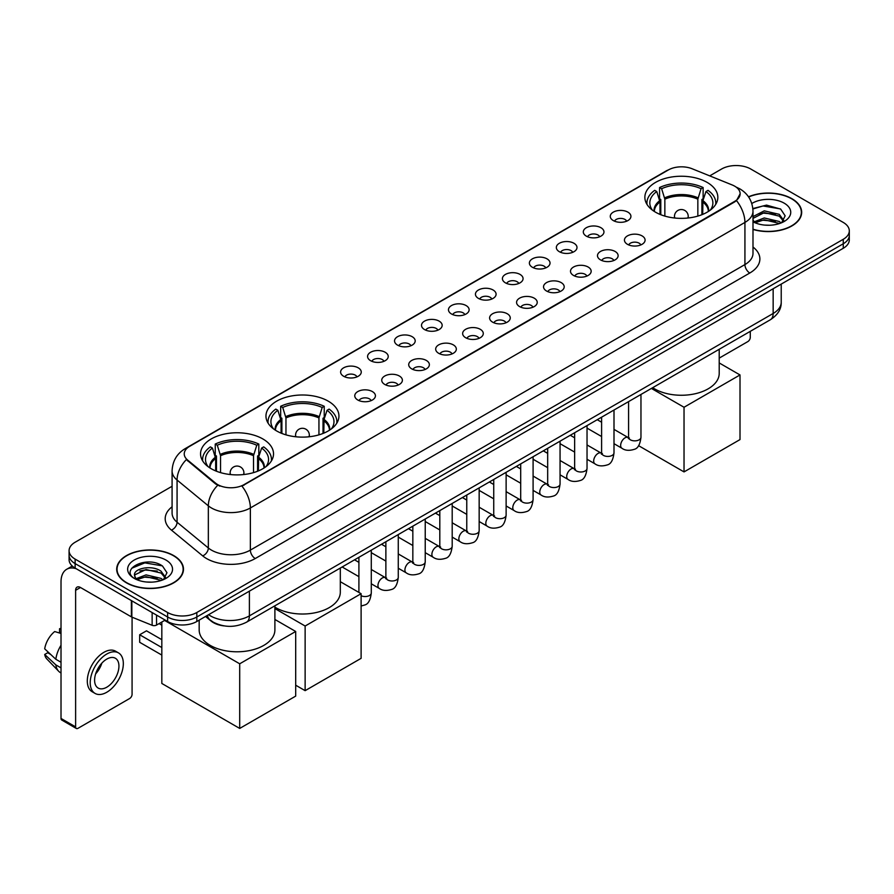 <?xml version="1.0" encoding="UTF-8"?>
<svg xmlns="http://www.w3.org/2000/svg" width="894" height="894" viewBox="0 0 894 894"><rect width="100%" height="100%" fill="white"/><g stroke="black" fill="none" stroke-linecap="round" stroke-linejoin="round"><path stroke-width="1.34" d="M328.254 401.16A36.486 21.065 0 0 0 288.494 396.601A36.486 21.065 0 0 0 265.965 416.056A36.486 21.065 0 0 0 276.648 430.953A36.486 21.065 0 0 0 316.409 435.523A36.486 21.065 0 0 0 338.938 416.056A36.486 21.065 0 0 0 328.254 401.16M262.825 438.932A36.486 21.065 0 0 0 223.064 434.372A36.486 21.065 0 0 0 200.547 453.828A36.486 21.065 0 0 0 211.23 468.724A36.486 21.065 0 0 0 250.99 473.295A36.486 21.065 0 0 0 273.519 453.828A36.486 21.065 0 0 0 262.825 438.932M707.154 182.41A36.486 21.065 0 0 0 667.393 177.839A36.486 21.065 0 0 0 644.865 197.306A36.486 21.065 0 0 0 655.548 212.202A36.486 21.065 0 0 0 695.32 216.761A36.486 21.065 0 0 0 717.837 197.306A36.486 21.065 0 0 0 707.154 182.41M613.306 220.572A10.326 5.956 180 0 1 611.25 218.885A10.326 5.956 180 0 1 614.67 211.476A10.326 5.956 180 0 1 627.901 212.146A10.326 5.956 180 0 1 629.957 218.885A10.326 5.956 180 0 1 613.306 220.572M626.649 221.187A6.191 3.576 0 0 0 624.984 219.443A6.191 3.576 0 0 0 618.883 218.538A6.191 3.576 0 0 0 614.558 221.187M586.33 236.139A10.326 5.956 180 0 1 584.285 234.452A10.326 5.956 180 0 1 587.704 227.042A10.326 5.956 180 0 1 600.936 227.713A10.326 5.956 180 0 1 602.992 234.452A10.326 5.956 180 0 1 586.33 236.139M599.684 236.765A6.191 3.576 0 0 0 598.019 235.021A6.191 3.576 0 0 0 591.917 234.105A6.191 3.576 0 0 0 587.593 236.765M559.365 251.706A10.326 5.956 180 0 1 557.32 250.029A10.326 5.956 180 0 1 560.739 242.609A10.326 5.956 180 0 1 573.97 243.28A10.326 5.956 180 0 1 576.015 250.029A10.326 5.956 180 0 1 559.365 251.706M572.708 252.332A6.191 3.576 0 0 0 571.054 250.588A6.191 3.576 0 0 0 564.941 249.683A6.191 3.576 0 0 0 560.627 252.332M532.399 267.284A10.326 5.956 180 0 1 530.354 265.596A10.326 5.956 180 0 1 533.774 258.187A10.326 5.956 180 0 1 547.005 258.847A10.326 5.956 180 0 1 549.05 265.596A10.326 5.956 180 0 1 532.399 267.284M545.742 267.898A6.191 3.576 0 0 0 544.088 266.155A6.191 3.576 0 0 0 537.976 265.25A6.191 3.576 0 0 0 533.662 267.898M505.434 282.85A10.326 5.956 180 0 1 503.389 281.163A10.326 5.956 180 0 1 506.809 273.754A10.326 5.956 180 0 1 520.04 274.413A10.326 5.956 180 0 1 522.085 281.163A10.326 5.956 180 0 1 505.434 282.85M518.777 283.465A6.191 3.576 0 0 0 517.112 281.722A6.191 3.576 0 0 0 511.01 280.817A6.191 3.576 0 0 0 506.697 283.465M478.469 298.417A10.326 5.956 180 0 1 476.413 296.73A10.326 5.956 180 0 1 479.843 289.321A10.326 5.956 180 0 1 493.075 289.991A10.326 5.956 180 0 1 495.12 296.73A10.326 5.956 180 0 1 478.469 298.417M491.812 299.032A6.191 3.576 0 0 0 490.147 297.3A6.191 3.576 0 0 0 484.045 296.383A6.191 3.576 0 0 0 479.72 299.032M451.504 313.984A10.326 5.956 180 0 1 449.447 312.297A10.326 5.956 180 0 1 452.867 304.888A10.326 5.956 180 0 1 466.098 305.558A10.326 5.956 180 0 1 468.154 312.297A10.326 5.956 180 0 1 451.504 313.984M464.846 314.61A6.191 3.576 0 0 0 463.181 312.866A6.191 3.576 0 0 0 457.08 311.961A6.191 3.576 0 0 0 452.755 314.61M424.538 329.562A10.326 5.956 180 0 1 422.482 327.874A10.326 5.956 180 0 1 425.902 320.465A10.326 5.956 180 0 1 439.133 321.125A10.326 5.956 180 0 1 441.189 327.874A10.326 5.956 180 0 1 424.538 329.562M437.881 330.177A6.191 3.576 0 0 0 436.216 328.433A6.191 3.576 0 0 0 430.115 327.528A6.191 3.576 0 0 0 425.79 330.177M397.562 345.129A10.326 5.956 180 0 1 395.517 343.441A10.326 5.956 180 0 1 398.936 336.032A10.326 5.956 180 0 1 412.168 336.692A10.326 5.956 180 0 1 414.213 343.441A10.326 5.956 180 0 1 397.562 345.129M410.916 345.743A6.191 3.576 0 0 0 409.251 344A6.191 3.576 0 0 0 403.149 343.095A6.191 3.576 0 0 0 398.825 345.743M370.597 360.695A10.326 5.956 180 0 1 368.551 359.008A10.326 5.956 180 0 1 371.971 351.599A10.326 5.956 180 0 1 385.202 352.27A10.326 5.956 180 0 1 387.247 359.008A10.326 5.956 180 0 1 370.597 360.695M383.939 361.31A6.191 3.576 0 0 0 382.286 359.567A6.191 3.576 0 0 0 376.173 358.662A6.191 3.576 0 0 0 371.859 361.31M343.631 376.262A10.326 5.956 180 0 1 341.586 374.575A10.326 5.956 180 0 1 345.006 367.166A10.326 5.956 180 0 1 358.237 367.836A10.326 5.956 180 0 1 360.282 374.575A10.326 5.956 180 0 1 343.631 376.262M356.974 376.888A6.191 3.576 0 0 0 355.309 375.145A6.191 3.576 0 0 0 349.208 374.228A6.191 3.576 0 0 0 344.894 376.888M627.465 244.319A10.326 5.956 180 0 1 625.42 242.632A10.326 5.956 180 0 1 628.84 235.223A10.326 5.956 180 0 1 642.071 235.893A10.326 5.956 180 0 1 644.116 242.632A10.326 5.956 180 0 1 627.465 244.319M640.808 244.934A6.191 3.576 0 0 0 639.154 243.19A6.191 3.576 0 0 0 633.041 242.285A6.191 3.576 0 0 0 628.728 244.934M600.5 259.886A10.326 5.956 180 0 1 598.455 258.198A10.326 5.956 180 0 1 601.874 250.789A10.326 5.956 180 0 1 615.106 251.46A10.326 5.956 180 0 1 617.151 258.198A10.326 5.956 180 0 1 600.5 259.886M613.843 260.512A6.191 3.576 0 0 0 612.178 258.768A6.191 3.576 0 0 0 606.076 257.863A6.191 3.576 0 0 0 601.763 260.512M573.535 275.453A10.326 5.956 180 0 1 571.478 273.776A10.326 5.956 180 0 1 574.909 266.367A10.326 5.956 180 0 1 588.14 267.027A10.326 5.956 180 0 1 590.185 273.776A10.326 5.956 180 0 1 573.535 275.453M586.877 276.078A6.191 3.576 0 0 0 585.212 274.335A6.191 3.576 0 0 0 579.111 273.43A6.191 3.576 0 0 0 574.786 276.078M546.569 291.031A10.326 5.956 180 0 1 544.513 289.343A10.326 5.956 180 0 1 547.933 281.934A10.326 5.956 180 0 1 561.164 282.593A10.326 5.956 180 0 1 563.22 289.343A10.326 5.956 180 0 1 546.569 291.031M559.912 291.645A6.191 3.576 0 0 0 558.247 289.902A6.191 3.576 0 0 0 552.146 288.997A6.191 3.576 0 0 0 547.821 291.645M519.604 306.597A10.326 5.956 180 0 1 517.548 304.91A10.326 5.956 180 0 1 520.967 297.501A10.326 5.956 180 0 1 534.199 298.16A10.326 5.956 180 0 1 536.255 304.91A10.326 5.956 180 0 1 519.604 306.597M532.947 307.212A6.191 3.576 0 0 0 531.282 305.469A6.191 3.576 0 0 0 525.18 304.563A6.191 3.576 0 0 0 520.856 307.212M492.628 322.164A10.326 5.956 180 0 1 490.582 320.477A10.326 5.956 180 0 1 494.002 313.068A10.326 5.956 180 0 1 507.233 313.738A10.326 5.956 180 0 1 509.278 320.477A10.326 5.956 180 0 1 492.628 322.164M505.982 322.779A6.191 3.576 0 0 0 504.317 321.047A6.191 3.576 0 0 0 498.215 320.13A6.191 3.576 0 0 0 493.89 322.779M465.662 337.731A10.326 5.956 180 0 1 463.617 336.043A10.326 5.956 180 0 1 467.037 328.634A10.326 5.956 180 0 1 480.268 329.305A10.326 5.956 180 0 1 482.313 336.043A10.326 5.956 180 0 1 465.662 337.731M479.005 338.357A6.191 3.576 0 0 0 477.351 336.613A6.191 3.576 0 0 0 471.239 335.708A6.191 3.576 0 0 0 466.925 338.357M438.697 353.309A10.326 5.956 180 0 1 436.652 351.621A10.326 5.956 180 0 1 440.072 344.212A10.326 5.956 180 0 1 453.303 344.872A10.326 5.956 180 0 1 455.348 351.621A10.326 5.956 180 0 1 438.697 353.309M452.04 353.923A6.191 3.576 0 0 0 450.375 352.18A6.191 3.576 0 0 0 444.273 351.275A6.191 3.576 0 0 0 439.96 353.923M411.732 368.876A10.326 5.956 180 0 1 409.687 367.188A10.326 5.956 180 0 1 413.106 359.779A10.326 5.956 180 0 1 426.337 360.438A10.326 5.956 180 0 1 428.382 367.188A10.326 5.956 180 0 1 411.732 368.876M425.075 369.49A6.191 3.576 0 0 0 423.41 367.747A6.191 3.576 0 0 0 417.308 366.842A6.191 3.576 0 0 0 412.983 369.49M384.766 384.442A10.326 5.956 180 0 1 382.71 382.755A10.326 5.956 180 0 1 386.13 375.346A10.326 5.956 180 0 1 399.372 376.016A10.326 5.956 180 0 1 401.417 382.755A10.326 5.956 180 0 1 384.766 384.442M398.109 385.057A6.191 3.576 0 0 0 396.444 383.314A6.191 3.576 0 0 0 390.343 382.408A6.191 3.576 0 0 0 386.018 385.057M357.801 400.009A10.326 5.956 180 0 1 355.745 398.322A10.326 5.956 180 0 1 359.164 390.913A10.326 5.956 180 0 1 372.396 391.583A10.326 5.956 180 0 1 374.452 398.322A10.326 5.956 180 0 1 357.801 400.009M371.144 400.635A6.191 3.576 0 0 0 369.479 398.892A6.191 3.576 0 0 0 363.377 397.986A6.191 3.576 0 0 0 359.053 400.635M732.22 184.969A18.584 10.728 180 0 1 734.7 186.175A18.584 10.728 180 0 1 740.143 193.763A18.584 10.728 180 0 1 734.7 201.351L244.04 484.626A18.584 10.728 180 0 1 215.666 483.196L187.606 460.052A18.584 10.728 180 0 1 184.242 453.906A18.584 10.728 180 0 1 189.684 446.318L668.332 169.972A18.584 10.728 180 0 1 692.135 168.765L732.22 184.969M224.126 625.901A20.651 11.924 180 0 1 211.062 621.028L205.542 616.469M752.994 229.445A33.391 19.277 0 0 0 801.672 212.314A33.391 19.277 0 0 0 791.894 198.68A33.391 19.277 0 0 0 748.501 196.792M173.704 555.587A33.391 19.277 0 0 0 137.318 551.419A33.391 19.277 0 0 0 116.701 569.221A33.391 19.277 0 0 0 126.49 582.854A33.391 19.277 0 0 0 162.864 587.034A33.391 19.277 0 0 0 183.482 569.221A33.391 19.277 0 0 0 173.704 555.587M740.143 193.763L736.5 200.591L734.7 201.899L241.95 486.124A24.093 13.913 60 0 1 250.365 507.96A27.535 15.902 180 0 1 211.431 507.96A27.535 15.902 180 0 1 208.336 505.836L177.068 480.044A27.535 15.902 180 0 1 172.084 470.926L172.084 513.089A27.535 15.902 0 0 0 177.068 522.208L208.336 547.988A27.535 15.902 0 0 0 211.431 550.112A27.535 15.902 0 0 0 250.365 550.112L744.925 264.579A27.535 15.902 0 0 0 752.994 253.337L752.994 211.185A27.535 15.902 180 0 1 744.925 222.427A24.093 13.913 -120 0 0 736.5 200.591M172.084 486.269L75.13 542.245A20.651 11.924 0 0 0 69.084 550.67L69.084 559.666A20.651 11.924 0 0 0 75.13 568.103L167.614 621.498L167.614 616.994A20.651 11.924 0 0 0 196.825 616.994L843.254 243.783A20.651 11.924 0 0 0 849.3 235.357A20.651 11.924 0 0 1 843.254 243.783L196.825 616.994A20.651 11.924 0 0 1 167.614 616.994L75.13 563.6L167.614 616.994L167.614 612.502A20.651 11.924 0 0 0 196.825 612.502L843.254 239.29A20.651 11.924 0 0 0 849.3 230.864A20.651 11.924 0 0 0 843.254 222.427L750.77 169.033A20.651 11.924 0 0 0 721.559 169.033L709.713 175.872M69.084 555.174A20.651 11.924 0 0 0 75.13 563.6A20.651 11.924 0 0 1 69.084 555.174M219.846 486.124L215.666 484.012L186.354 459.605A24.093 16.114 129.5 0 0 177.068 480.044L177.068 522.208A6.884 4.604 -50.5 0 1 171.424 530.108A34.419 19.869 180 0 1 172.084 506.786M69.084 550.67A20.651 11.924 0 0 0 75.13 559.108L167.614 612.502M167.614 621.498A20.651 11.924 0 0 0 196.825 621.498L843.254 248.286A20.651 11.924 0 0 0 849.3 239.849L849.3 230.864M752.994 229.222A33.044 19.076 0 0 0 801.337 212.314A33.044 19.076 0 0 0 791.648 198.826A33.044 19.076 0 0 0 748.624 196.982M764.56 225.087L769.745 225.243M754.245 221.79L764.258 217.968L779.289 221.488L781.11 222.941M755.162 222.751L764.258 219.756L779.613 223.5M752.994 219.555A15.556 8.985 0 0 0 755.307 222.874M752.994 216.605L764.258 210.839L779.289 214.348L783.759 220.527M752.994 218.393L764.258 212.616L779.289 216.136L783.401 220.986M753.139 221.857L753.944 222.349M752.994 221.79A22.439 12.952 0 0 0 784.161 221.477A22.439 12.952 0 0 0 784.161 203.15A22.439 12.952 0 0 0 751.798 203.519M781.635 222.729L785.155 215.823L780.708 209.118L766.527 205.106L752.849 208.559M754.402 222.483L752.994 220.829M752.893 208.961L763.04 205.966L780.406 208.917M758.09 214.001L763.04 213.107L775.433 214.169M758.09 221.142L763.04 220.237L775.433 221.31M719.212 358.114L747.842 341.586A3.442 1.989 120 0 0 750.278 337.373L750.278 331.35M126.725 582.709A33.044 19.076 0 0 0 162.742 586.844A33.044 19.076 0 0 0 183.136 569.221A33.044 19.076 0 0 0 173.458 555.733A33.044 19.076 0 0 0 137.452 551.598A33.044 19.076 0 0 0 117.047 569.221A33.044 19.076 0 0 0 126.725 582.709M146.359 581.994L151.555 582.15M136.044 578.709L146.068 574.887L161.099 578.396L162.909 579.86M136.972 579.67L146.068 576.664L161.423 580.407M136.201 579.401L134.592 575.635A15.556 8.985 0 0 0 137.106 579.793M165.558 577.435L161.099 571.266C151.757 564.293 132.535 568.595 134.592 575.635L134.536 574.943M134.636 575.848L135.061 574.697L146.068 569.534L161.099 573.043L165.211 577.893M163.446 579.636L166.966 572.73L162.518 566.036C146.772 554.716 118.79 569.634 134.949 578.776L135.743 579.267M165.96 560.057A22.439 12.952 0 0 0 134.223 560.057A22.439 12.952 0 0 0 134.223 578.384A22.439 12.952 0 0 0 165.96 578.384A22.439 12.952 0 0 0 165.96 560.057M131.664 568.282L144.839 562.874L162.205 565.835M139.9 570.908L144.839 570.014L157.243 571.076M139.9 578.049L144.839 577.155L157.243 578.217M659.995 214.381L659.995 201.977L656.755 191.54A31.525 18.204 0 0 0 651.592 208.928A31.525 18.204 0 0 0 652.385 210.112M660.789 214.705L660.789 199.485L659.571 198.781L659.571 187.539A34.419 19.869 0 0 1 703.131 187.539L701.075 188.723A31.525 18.204 0 0 0 661.627 188.723L664.857 199.172L664.857 216.091M697.845 216.091L697.845 199.172L701.075 188.723M652.698 387.683A37.861 21.858 0 0 0 654.576 388.856A37.861 21.858 0 0 0 695.845 393.595A37.861 21.858 0 0 0 719.212 373.401L719.212 349.286M703.131 187.539L703.131 198.781L701.913 199.485L701.913 214.705M656.755 191.54L654.699 190.344A34.419 19.869 0 0 0 646.932 202.927A34.419 19.869 0 0 0 647.032 204.458M661.627 188.723L659.571 187.539M715.669 204.458A34.419 19.869 0 0 0 715.77 202.927A34.419 19.869 0 0 0 708.003 190.344L705.947 191.54L702.941 200.658L702.706 214.381M710.317 210.112A31.525 18.204 0 0 0 711.121 208.928A31.525 18.204 0 0 0 705.947 191.54M684.033 471.909L684.033 407.262L740.009 374.944L740.009 439.58L684.033 471.909L638.573 445.659M684.033 407.262L651.402 388.432M719.212 362.942L740.009 374.944M281.096 433.132L281.096 420.739L277.855 410.29A31.525 18.204 0 0 0 272.681 427.678A31.525 18.204 0 0 0 273.486 428.863M281.889 433.456L281.889 418.236L280.671 417.532L280.671 406.289A34.419 19.869 0 0 1 324.231 406.289L322.175 407.485A31.525 18.204 0 0 0 282.727 407.485L285.957 417.923L285.957 434.853M318.946 434.853L318.946 417.923L322.175 407.485M274.894 607.149A37.861 21.858 0 0 0 275.676 607.618A37.861 21.858 0 0 0 316.945 612.356A37.861 21.858 0 0 0 340.312 592.152L340.312 568.036M324.231 406.289L324.231 417.532L323.013 418.236L323.013 433.456M277.855 410.29L275.799 409.106A34.419 19.869 0 0 0 268.032 421.677A34.419 19.869 0 0 0 268.133 423.208M282.727 407.485L280.671 406.289M336.77 423.208A34.419 19.869 0 0 0 336.87 421.677A34.419 19.869 0 0 0 329.104 409.106L327.048 410.29L324.041 419.42L323.807 433.132M331.417 428.863A31.525 18.204 0 0 0 332.222 427.678A31.525 18.204 0 0 0 327.048 410.29M305.133 690.66L305.133 626.024L361.109 593.705L361.109 658.342L305.133 690.66L295.69 685.206M305.133 626.024L274.894 608.568M340.312 581.692L361.109 593.705M215.666 470.903L215.666 458.51L212.437 448.062A31.525 18.204 0 0 0 207.263 465.45A31.525 18.204 0 0 0 208.056 466.634M216.471 471.227L216.471 456.007L215.242 455.303L215.242 444.061A34.419 19.869 0 0 1 258.813 444.061L256.757 445.246A31.525 18.204 0 0 0 217.298 445.246L220.539 455.694L220.539 472.624M253.516 472.624L253.516 455.694L256.757 445.246M199.172 620.145L199.172 629.924A37.861 21.858 0 0 0 210.258 645.39A37.861 21.858 0 0 0 251.516 650.128A37.861 21.858 0 0 0 274.894 629.924L274.894 605.808M258.813 444.061L258.813 455.303L257.584 456.007L257.584 471.227M212.437 448.062L210.381 446.877A34.419 19.869 0 0 0 202.614 459.449A34.419 19.869 0 0 0 202.714 460.98M217.298 445.246L215.242 444.061M271.351 460.98A34.419 19.869 0 0 0 271.452 459.449A34.419 19.869 0 0 0 263.685 446.877L261.629 448.062L258.623 457.192L258.388 470.903M265.999 466.634A31.525 18.204 0 0 0 266.792 465.45A31.525 18.204 0 0 0 261.629 448.062M161.825 655.078L139.676 642.294L139.676 634.762L161.825 647.547M239.704 728.431L239.704 663.795L295.69 631.477L295.69 696.113L239.704 728.431L161.825 683.463L161.825 622.034M239.704 663.795L164.597 620.425M274.894 619.464L295.69 631.477M139.676 634.762L146.493 630.829L161.825 639.679M156.539 615.106L156.539 625.074L165.178 620.09M76.158 568.696A27.535 15.902 -120 0 0 66.715 569.266A27.535 15.902 -120 0 0 61.015 581.871L61.015 718.452L75.621 726.889L75.621 590.297A6.884 3.978 60 0 1 77.04 587.146A6.884 3.978 60 0 1 80.482 587.492L131.384 616.871L131.384 600.578M75.621 726.889A3.442 1.989 120 0 0 76.325 728.465L61.731 720.028A3.442 1.989 -60 0 1 61.015 718.452M76.325 728.465A3.442 1.989 120 0 0 78.046 728.286L129.652 698.505A3.442 1.989 120 0 0 132.077 694.28L132.077 617.195M156.539 625.074A3.442 1.989 180 0 1 152.136 625.297L131.843 617.095A3.442 1.989 180 0 1 131.384 616.871M106.766 687.207A17.209 9.935 120 0 0 118.008 672.042A17.209 9.935 120 0 0 115.371 658.252A17.209 9.935 120 0 0 106.766 659.101A17.209 9.935 120 0 0 95.524 674.266A17.209 9.935 120 0 0 98.161 688.056A17.209 9.935 120 0 0 106.766 687.207M95.647 673.864A17.209 9.935 120 0 0 101.827 663.169M61.015 629.186L59.552 628.739L59.552 632.192L61.015 633.041M118.477 652.877L115.549 651.19A23.4 13.511 120 0 0 103.849 652.352A23.4 13.511 120 0 0 88.562 672.981A23.4 13.511 120 0 0 92.149 691.732L95.066 693.42A23.4 13.511 120 0 0 106.766 692.258A23.4 13.511 120 0 0 122.065 671.64A23.4 13.511 120 0 0 118.477 652.877A23.4 13.511 120 0 0 106.766 654.039A23.4 13.511 120 0 0 91.479 674.668A23.4 13.511 120 0 0 95.066 693.42M61.015 645.278A22.719 13.119 120 0 0 55.841 659.269L44.7 648.843A17.902 10.337 120 0 1 54.69 631.544L61.015 633.466M61.015 662.253L55.841 659.269M50.723 654.486L47.695 652.743L44.7 654.464L55.841 664.89L61.015 667.874M55.841 664.89A22.719 13.119 120 0 0 58.646 671.238A22.719 13.119 120 0 0 60.367 672.59L61.015 672.97M61.015 628.337A17.902 10.337 120 0 0 59.552 628.739M44.7 654.464A17.902 10.337 120 0 0 46.812 658.923L58.646 671.238M187.606 460.052L187.606 460.868M215.666 483.196L215.666 484.012M244.04 484.626L244.04 485.185M255.237 558.549A6.884 3.978 60 0 1 250.365 550.112L250.365 507.96L744.925 222.427L744.925 264.579A6.884 3.978 60 0 0 749.787 273.016L255.237 558.549A34.419 19.869 180 0 1 206.559 558.549A34.419 19.869 180 0 1 202.703 555.889L171.424 530.108M752.994 211.185C752.524 201.284 748.166 193.864 739.93 188.913L736.455 187.226A24.093 11.287 112 0 0 736.131 187.103M187.639 447.715A24.093 13.913 -120 0 0 185.147 448.654C176.9 453.604 172.553 461.025 172.084 470.926M185.147 448.654L666.309 170.855A24.093 13.913 60 0 1 668.131 170.083M217.723 485.286A24.093 16.114 129.5 0 0 208.336 505.836L208.336 547.988A6.884 4.604 -50.5 0 1 202.703 555.889M752.994 247.035A34.419 19.869 180 0 1 749.787 273.016M196.825 612.502L196.825 621.498M843.254 239.29L843.254 248.286M75.13 559.108L75.13 568.103M208.604 614.692A27.535 15.902 0 0 0 210.448 615.877A27.535 15.902 0 0 0 249.392 615.877L773.154 313.481A27.535 15.902 0 0 0 781.222 302.239C781.423 309.078 777.78 314.923 770.304 319.784L246.543 622.179A13.768 7.945 60 0 0 249.392 615.877L249.392 591.146M773.154 288.751L773.154 313.481A13.768 7.945 60 0 1 770.304 319.784M207.486 615.34A13.768 9.208 129.5 0 0 209.889 619.81L205.709 616.368M659.995 201.977A26.988 15.578 0 0 0 654.363 211.476M697.845 199.172A26.988 15.578 0 0 0 664.857 199.172M659.761 200.658A27.312 15.768 0 0 0 654.095 211.308M698.069 197.853A27.312 15.768 0 0 0 664.633 197.853M708.607 211.308A27.312 15.768 0 0 0 702.941 200.658M708.339 211.476A26.988 15.578 0 0 0 702.706 201.977M675.082 218.058A6.884 3.978 180 0 1 674.467 216.415L674.467 217.991M688.235 217.991L688.235 216.415A6.884 3.978 180 0 1 687.62 218.058M281.096 420.739A26.988 15.578 0 0 0 275.464 430.237M318.946 417.923A26.988 15.578 0 0 0 285.957 417.923M280.861 419.42A27.312 15.768 0 0 0 275.196 430.059M319.169 416.604A27.312 15.768 0 0 0 285.734 416.604M329.707 430.059A27.312 15.768 0 0 0 324.041 419.42M329.439 430.237A26.988 15.578 0 0 0 323.807 420.739M296.182 436.808A6.884 3.978 180 0 1 295.568 435.166L295.568 436.741M309.335 436.741L309.335 435.166A6.884 3.978 180 0 1 308.721 436.808M215.666 458.51A26.988 15.578 0 0 0 210.045 468.009M253.516 455.694A26.988 15.578 0 0 0 220.539 455.694M215.443 457.192A27.312 15.768 0 0 0 209.777 467.83M253.751 454.375A27.312 15.768 0 0 0 220.304 454.375M264.278 467.83A27.312 15.768 0 0 0 258.623 457.192M264.009 468.009A26.988 15.578 0 0 0 258.388 458.51M230.764 474.58A6.884 3.978 180 0 1 230.149 472.937L230.149 474.513M243.917 474.513L243.917 472.937A6.884 3.978 180 0 1 243.302 474.58M640.964 394.455L640.964 437.278A6.191 3.576 180 0 1 638.864 439.96A6.191 3.576 180 0 1 630.382 439.814A6.191 3.576 180 0 1 628.571 437.278L628.37 438.619L628.929 438.161M640.964 437.278C640.115 444.474 637.891 448.497 634.282 449.336C629.164 450.922 625.051 450.565 621.933 448.263A6.191 3.576 -60 0 1 620.984 443.301A6.191 3.576 -60 0 1 625.029 437.837A6.191 3.576 -60 0 1 625.308 437.691A6.191 3.576 -60 0 1 628.136 437.535L629.387 438.026M613.999 410.033L613.999 452.845A6.191 3.576 180 0 1 611.898 455.527A6.191 3.576 180 0 1 603.416 455.381A6.191 3.576 180 0 1 601.606 452.845L601.405 454.186L601.964 453.727M613.999 452.845C613.15 460.041 610.915 464.064 607.317 464.902C602.198 466.489 598.086 466.132 594.968 463.841A6.191 3.576 -60 0 1 594.018 458.868A6.191 3.576 -60 0 1 598.064 453.414A6.191 3.576 -60 0 1 598.343 453.258A6.191 3.576 -60 0 1 601.159 453.102L602.422 453.604M587.034 425.6L587.034 468.422A6.191 3.576 180 0 1 584.933 471.104A6.191 3.576 180 0 1 576.451 470.948A6.191 3.576 180 0 1 574.641 468.422L574.44 469.752L574.998 469.294M587.034 468.422C586.185 475.608 583.95 479.631 580.34 480.469C575.233 482.056 571.11 481.698 568.003 479.407A6.191 3.576 -60 0 1 567.053 474.435A6.191 3.576 -60 0 1 571.098 468.981A6.191 3.576 -60 0 1 571.378 468.836A6.191 3.576 -60 0 1 574.194 468.668L575.457 469.171M560.057 441.167L560.057 483.989A6.191 3.576 180 0 1 557.968 486.671A6.191 3.576 180 0 1 549.486 486.515A6.191 3.576 180 0 1 547.676 483.989L547.474 485.33L548.022 484.872M560.057 483.989C559.208 491.186 556.984 495.198 553.375 496.047C548.257 497.623 544.144 497.265 541.038 494.974A6.191 3.576 -60 0 1 540.088 490.013A6.191 3.576 -60 0 1 544.133 484.548A6.191 3.576 -60 0 1 544.412 484.403A6.191 3.576 -60 0 1 547.229 484.246L548.491 484.738M533.092 456.733L533.092 499.556A6.191 3.576 180 0 1 531.002 502.238A6.191 3.576 180 0 1 522.521 502.082A6.191 3.576 180 0 1 520.699 499.556L520.509 500.897L521.057 500.439M533.092 499.556C532.243 506.753 530.019 510.765 526.41 511.614C521.291 513.201 517.179 512.843 514.072 510.541A6.191 3.576 -60 0 1 513.122 505.579A6.191 3.576 -60 0 1 517.168 500.115A6.191 3.576 -60 0 1 517.436 499.969A6.191 3.576 -60 0 1 520.263 499.813L521.526 500.305M506.127 472.311L506.127 515.123A6.191 3.576 180 0 1 504.026 517.805A6.191 3.576 180 0 1 495.555 517.66A6.191 3.576 180 0 1 493.734 515.123L493.544 516.464L494.091 516.006M506.127 515.123C505.278 522.319 503.054 526.342 499.444 527.181C494.326 528.767 490.214 528.41 487.096 526.108A6.191 3.576 -60 0 1 486.146 521.146A6.191 3.576 -60 0 1 490.203 515.693A6.191 3.576 -60 0 1 490.471 515.536A6.191 3.576 -60 0 1 493.298 515.38L494.55 515.883M479.162 487.878L479.162 530.701A6.191 3.576 180 0 1 477.061 533.383A6.191 3.576 180 0 1 468.59 533.226A6.191 3.576 180 0 1 466.769 530.701L466.567 532.031L467.126 531.572M479.162 530.701C478.312 537.886 476.089 541.909 472.479 542.747C467.361 544.334 463.248 543.977 460.131 541.686A6.191 3.576 -60 0 1 459.181 536.713A6.191 3.576 -60 0 1 463.226 531.259A6.191 3.576 -60 0 1 463.505 531.103A6.191 3.576 -60 0 1 466.333 530.947L467.584 531.449M452.196 503.445L452.196 546.268A6.191 3.576 180 0 1 450.095 548.95A6.191 3.576 180 0 1 441.614 548.793A6.191 3.576 180 0 1 439.803 546.268L439.602 547.597L440.161 547.139M452.196 546.268C451.347 553.464 449.112 557.476 445.514 558.325C440.396 559.901 436.283 559.543 433.165 557.253A6.191 3.576 -60 0 1 432.215 552.291A6.191 3.576 -60 0 1 436.261 546.826A6.191 3.576 -60 0 1 436.54 546.681A6.191 3.576 -60 0 1 439.356 546.525L440.619 547.016M425.231 519.012L425.231 561.834A6.191 3.576 180 0 1 423.13 564.516A6.191 3.576 180 0 1 414.648 564.36A6.191 3.576 180 0 1 412.838 561.834L412.637 563.175L413.196 562.717M425.231 561.834C424.382 569.031 422.147 573.043 418.548 573.892C413.43 575.468 409.307 575.121 406.2 572.819A6.191 3.576 -60 0 1 405.25 567.858A6.191 3.576 -60 0 1 409.296 562.393A6.191 3.576 -60 0 1 409.575 562.248A6.191 3.576 -60 0 1 412.391 562.091L413.654 562.583M398.266 534.578L398.266 577.401A6.191 3.576 180 0 1 396.165 580.083A6.191 3.576 180 0 1 387.683 579.938A6.191 3.576 180 0 1 385.873 577.401L385.672 578.742L386.23 578.284M398.266 577.401C397.417 584.598 395.182 588.621 391.572 589.459C386.465 591.046 382.341 590.688 379.235 588.386A6.191 3.576 -60 0 1 378.285 583.424A6.191 3.576 -60 0 1 382.33 577.96A6.191 3.576 -60 0 1 382.61 577.815A6.191 3.576 -60 0 1 385.426 577.658L386.689 578.15M371.289 550.156L371.289 592.968A6.191 3.576 180 0 1 369.2 595.65A6.191 3.576 180 0 1 361.109 595.706M75.621 590.297L80.482 587.492M131.843 600.846L131.843 617.095M152.136 625.297L152.136 612.558M666.309 170.855L670.724 168.798M246.543 622.179C235.457 627.744 224.383 627.744 213.308 622.179L209.889 619.81M781.222 302.239L781.222 284.091M801.337 215.074L801.337 212.314M183.136 571.981L183.136 569.221M117.047 571.981L117.047 569.221M646.932 204.29L646.932 202.927M715.77 204.29L715.77 202.927M688.235 216.415A6.884 6.884 0 0 0 677.909 210.448A6.884 6.884 0 0 0 674.467 216.415M268.032 423.041L268.032 421.677M336.87 423.041L336.87 421.677M309.335 435.166A6.884 6.884 0 0 0 299.009 429.209A6.884 6.884 0 0 0 295.568 435.166M202.614 460.812L202.614 459.449M271.452 460.812L271.452 459.449M243.917 472.937A6.884 6.884 0 0 0 233.591 466.981A6.884 6.884 0 0 0 230.149 472.937M161.825 625.185L159.087 623.61M621.933 448.263L613.999 443.681M601.606 436.529L587.034 428.114M628.571 401.618L628.571 437.278M628.136 437.535L613.999 429.377M601.606 422.225L597.248 419.699M594.968 463.841L587.034 459.248M574.641 452.096L560.057 443.681M601.606 417.185L601.606 452.845M601.159 453.102L587.034 444.944M574.641 437.792L570.271 435.266M568.003 479.407L560.057 474.826M547.676 467.663L533.092 459.248M574.641 432.752L574.641 468.422M574.194 468.668L560.057 460.511M547.676 453.359L543.306 450.844M541.038 494.974L533.092 490.393M520.699 483.241L506.127 474.826M547.676 448.319L547.676 483.989M547.229 484.246L533.092 476.077M520.699 468.925L516.341 466.411M514.072 510.541L506.127 505.959M493.734 498.807L479.162 490.393M520.699 463.897L520.699 499.556M520.263 499.813L506.127 491.655M493.734 484.503L489.376 481.978M487.096 526.108L479.162 521.526M466.769 514.374L452.196 505.959M493.734 479.463L493.734 515.123M493.298 515.38L479.162 507.222M466.769 500.07L462.41 497.545M460.131 541.686L452.196 537.093M439.803 529.941L425.231 521.526M466.769 495.03L466.769 530.701M466.333 530.947L452.196 522.789M439.803 515.637L435.445 513.122M433.165 557.253L425.231 552.671M412.838 545.519L398.266 537.093M439.803 510.597L439.803 546.268M439.356 546.525L425.231 538.356M412.838 531.204L408.48 528.689M406.2 572.819L398.266 568.238M385.873 561.086L371.289 552.671M412.838 526.164L412.838 561.834M412.391 562.091L398.266 553.934M385.873 546.77L381.503 544.256M379.235 588.386L371.289 583.804M358.907 576.652L342.145 566.975M385.873 541.742L385.873 577.401M385.426 577.658L371.289 569.5M358.907 562.348L354.538 559.823M371.289 592.968C370.44 600.165 368.216 604.188 364.607 605.026L361.109 606.031M358.907 557.308L358.907 592.431M66.715 569.266L72.291 566.047"/></g></svg>
